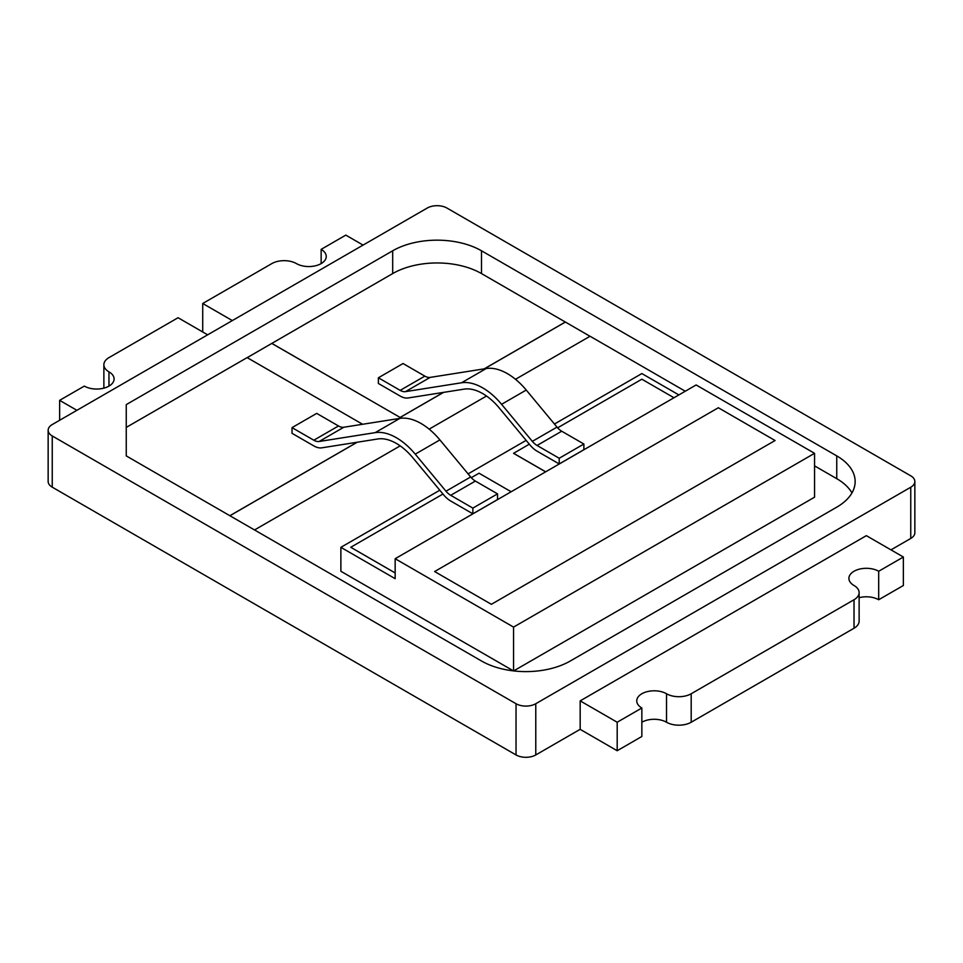 <?xml version="1.0" encoding="UTF-8"?>
<svg xmlns="http://www.w3.org/2000/svg" width="963" height="963" viewBox="0 0 963 963"><rect width="100%" height="100%" fill="white"/><g stroke="black" fill="none" stroke-linecap="round" stroke-linejoin="round"><path stroke-width="1.44" d="M434.626 571.541L718.338 407.746L775.071 440.512L491.371 604.307L434.626 571.541L491.371 604.307L775.071 440.512L718.338 407.746L434.626 571.541M513.568 670.91L513.568 627.094L814.554 453.32L814.554 497.197L513.652 670.91M513.448 670.886L340.878 571.264L340.878 547.333L439.79 490.227M554.447 424.033L641.852 373.56L678.867 394.926M814.554 453.32L696.129 384.959L395.155 558.721L513.568 627.094M468.102 473.88L526.135 440.368M340.878 547.333L395.155 578.667L395.155 558.721M442.956 494.043L350.749 547.273L395.155 572.973M529.301 444.184L513.568 453.332L545.648 471.846M513.568 453.272L545.696 471.81M673.98 397.755L641.852 379.205L557.625 427.837M350.749 547.273L395.155 572.913M511.148 491.756L479.032 473.206L471.28 477.684M903.366 557.023L878.689 571.264A17.442 10.075 0 0 0 859.682 569.073A17.442 10.075 0 0 0 848.909 578.378A17.442 10.075 0 0 0 854.025 585.504A17.442 10.075 180 0 1 859.128 592.63A17.442 10.075 180 0 1 854.025 599.744L691.193 693.757A17.442 10.075 180 0 1 666.528 693.757A17.442 10.075 0 0 0 647.521 691.566A17.442 10.075 0 0 0 636.748 700.871A17.442 10.075 0 0 0 641.852 707.998L641.852 736.478L617.187 750.731L617.187 722.238L580.183 700.871L866.351 535.657L903.366 557.023L903.366 585.504L878.689 599.744A17.442 10.075 0 0 0 859.128 597.698M859.128 592.63L859.128 621.111A17.442 10.075 180 0 1 854.025 628.237L691.193 722.238A17.442 10.075 180 0 1 666.528 722.238A17.442 10.075 0 0 0 641.852 722.238M617.187 750.731L580.135 729.328M878.689 571.264L878.689 599.744M580.183 700.871L580.183 729.304L535.777 754.944L535.777 703.724L910.757 487.23L910.757 538.449A13.951 8.053 0 0 0 914.85 532.744L914.85 481.524A13.951 8.053 180 0 1 910.757 487.23M641.852 707.998L617.187 722.238M52.243 487.17L52.243 435.95A13.951 8.053 180 0 1 48.15 430.256L48.15 481.476A13.951 8.053 0 0 0 52.243 487.17L516.036 754.944A13.951 8.053 0 0 0 535.777 754.944M910.757 538.449L890.98 549.873M52.243 435.95L516.036 703.724A13.951 8.053 0 0 0 535.777 703.724M48.15 430.256A13.951 8.053 180 0 1 52.243 424.551L427.223 208.056A13.951 8.053 180 0 1 446.964 208.056L910.757 475.83A13.951 8.053 180 0 1 914.85 481.524M481.5 660.991L126.249 455.896L126.249 404.616L392.687 250.789A62.8 36.257 180 0 1 481.5 250.789L836.751 455.896A62.8 36.257 180 0 1 855.144 481.524A62.8 36.257 180 0 1 836.751 507.164L570.313 660.991A62.8 36.257 180 0 1 481.5 660.991M126.249 455.896L126.249 427.403L247.13 357.61L362.606 424.274M851.966 492.924A62.8 36.257 0 0 0 836.751 478.683L836.751 455.896M247.178 357.646L392.687 273.576A62.8 36.257 180 0 1 481.5 273.576L589.994 336.28M515.494 379.29L590.054 336.243L685.271 391.231M814.554 465.863L836.751 478.683M108.975 386.103L108.975 371.85A17.442 10.075 180 0 1 114.091 378.977A17.442 10.075 180 0 1 103.318 388.282A17.442 10.075 180 0 1 84.311 386.103L59.634 400.343L59.634 420.277M76.908 410.31L59.634 400.343M108.975 371.85A17.442 10.075 180 0 1 103.872 364.736A17.442 10.075 180 0 1 108.975 357.61L178.059 317.73L207.659 334.823M321.148 263.609L321.148 249.369A17.442 10.075 180 0 1 326.252 256.483A17.442 10.075 180 0 1 315.479 265.788A17.442 10.075 180 0 1 296.472 263.609A17.442 10.075 180 0 0 271.807 263.609L202.724 303.489L202.724 331.97M321.148 249.369L345.813 235.116L363.087 245.096M232.336 320.583L202.724 303.489M254.533 529.951L400.175 445.869M429.149 429.137L486.52 396.022M357.117 442.246L229.868 515.711M443.462 392.398L400.09 417.436L271.807 343.37M565.377 322.003L484.233 368.853M357.249 442.222L229.916 515.735M400.09 417.436L271.807 343.43M565.377 322.063L484.365 368.829M443.594 392.374L400.09 417.497M396.383 443.437A48.848 28.204 60 0 1 412.874 457.798L443.642 494.85A20.933 12.086 -120 0 0 450.708 501.013L472.869 513.809L472.869 508.103L450.708 495.307A13.951 8.053 60 0 1 445.989 491.214L415.234 454.151A55.818 32.224 -120 0 0 396.383 437.744A55.818 32.224 -120 0 0 375.185 432.64L319.126 441.487A13.951 8.053 60 0 1 313.83 440.211L292.03 427.632L292.03 433.326L313.83 445.917A20.933 12.086 -120 0 0 321.774 447.831L377.833 438.972A48.848 28.204 60 0 1 396.383 443.437M472.869 513.809L497.534 499.556L497.534 493.863L475.373 481.067A13.951 8.053 60 0 1 470.666 476.962L439.898 439.91A55.818 32.224 -120 0 0 421.06 423.503A55.818 32.224 -120 0 0 399.862 418.387L343.803 427.247A13.951 8.053 60 0 1 338.495 425.971L316.707 413.392L292.03 427.632M472.869 508.103L497.534 493.863M526.243 390.051L557.011 427.115A13.951 8.053 60 0 0 561.718 431.219L583.879 444.015L583.879 449.709L559.214 463.949L537.053 451.153A20.933 12.086 -120 0 1 529.987 445.002L499.219 407.951A48.848 28.204 60 0 0 464.178 389.124L408.119 397.972A20.933 12.086 60 0 1 400.175 396.058L378.375 383.479L378.375 377.785L400.175 390.364A13.951 8.053 60 0 0 405.471 391.64L461.53 382.78A55.818 32.224 -120 0 1 501.579 404.304L526.243 390.051A55.818 32.224 -120 0 0 486.207 368.54L430.148 377.4A13.951 8.053 60 0 1 424.839 376.124L403.052 363.533L378.375 377.785M559.214 463.949L559.214 458.256L537.053 445.46A13.951 8.053 60 0 1 532.334 441.355L501.579 404.304M583.879 444.015L559.214 458.256M666.528 693.757L666.528 722.238M691.193 722.238L691.193 693.757M854.025 628.237L854.025 599.744M516.036 703.724L516.036 754.944M481.5 250.789L481.5 273.576M392.687 273.576L392.687 250.789M375.185 432.64L399.862 418.387M313.83 440.211L338.495 425.971M343.803 427.247L319.126 441.487M415.234 454.151L439.898 439.91M445.989 491.214L470.666 476.962M475.373 481.067L450.708 495.307M424.839 376.124L400.175 390.364M430.148 377.4L405.471 391.64M486.207 368.54L461.53 382.78M557.011 427.115L532.334 441.355M561.718 431.219L537.053 445.46M103.872 388.149L103.872 364.736"/></g></svg>
